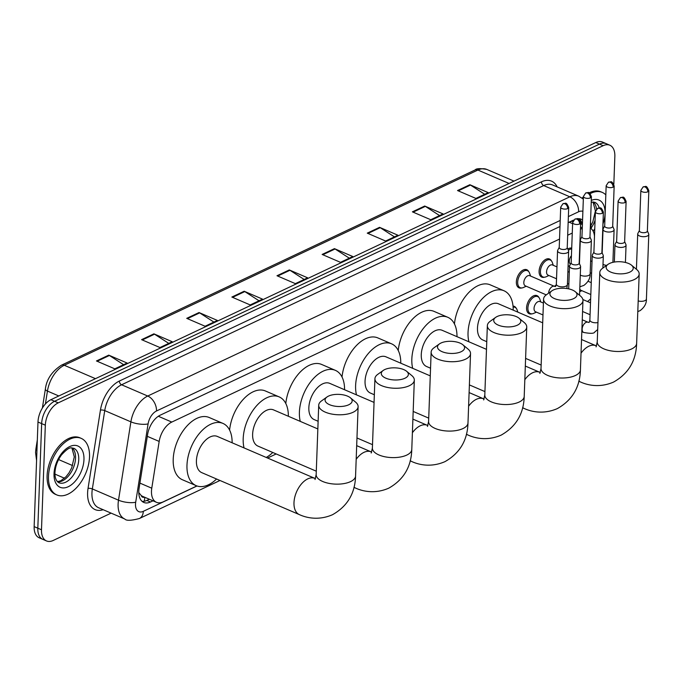 <?xml version="1.0" encoding="UTF-8"?>
<svg xmlns="http://www.w3.org/2000/svg" width="683" height="683" viewBox="0 0 683 683"><rect width="100%" height="100%" fill="white"/><g stroke="black" fill="none" stroke-linecap="round" stroke-linejoin="round"><path stroke-width="1.02" d="M521.727 287.944A9.852 5.763 -66.7 0 1 519.029 287.85A9.852 5.763 -66.7 0 1 516.357 281.9A9.852 5.763 -66.7 0 1 520.096 272.508A9.852 5.763 -66.7 0 1 526.815 269.742A9.852 5.763 -66.7 0 1 528.736 271.646M544.462 277.213A9.852 5.763 -66.7 0 1 541.764 277.127A9.852 5.763 -66.7 0 1 539.092 271.168A9.852 5.763 -66.7 0 1 542.831 261.777A9.852 5.763 -66.7 0 1 549.542 259.019A9.852 5.763 -66.7 0 1 551.463 260.915M567.821 249.03A9.852 5.763 -66.7 0 1 571.714 248.1M513.027 306.095A9.852 5.763 -66.7 0 1 514.299 306.377A9.852 5.763 -66.7 0 1 516.22 308.272M531.946 313.839A9.852 5.763 -66.7 0 1 529.248 313.753A9.852 5.763 -66.7 0 1 526.576 307.794A9.852 5.763 -66.7 0 1 530.315 298.411A9.852 5.763 -66.7 0 1 537.034 295.645A9.852 5.763 -66.7 0 1 538.955 297.54M554.434 286.314A9.852 5.763 -66.7 0 1 556.227 285.144M559.531 239.076L171.8 422.068A18.475 10.808 113.3 0 0 159.173 441.431L151.771 488.2A18.475 10.808 113.3 0 0 151.481 491.154A18.475 10.808 113.3 0 0 156.492 502.321A18.475 10.808 113.3 0 0 163.186 501.86L196.9 485.946M138.794 492.87A18.475 5.976 -171 0 0 138.99 492.844L141.168 495.448A6.156 3.603 113.3 0 0 144.489 497.164M156.492 502.321L142.721 496.404A18.475 10.808 -66.7 0 1 141.168 495.448M572.96 221.155L570.331 221.625M582.266 228.344L580.422 229.215M572.269 233.065L567.684 235.225M594.483 236.292L594.458 236.002A18.475 10.808 113.3 0 0 590.291 228.002M587.414 301.502A18.475 10.808 113.3 0 0 590.65 298.821M559.992 226.5L160.223 415.179A18.475 10.808 113.3 0 0 147.596 434.542L139.084 488.328A18.475 10.808 113.3 0 0 138.794 491.282A18.475 10.808 113.3 0 0 143.806 502.449A18.475 10.808 113.3 0 0 150.499 501.988L152.983 500.818M149.312 499.239L146.828 500.408A18.475 10.808 -66.7 0 1 142.098 501.365M111.116 513.129L53.197 540.466A18.475 10.808 -66.7 0 1 46.504 540.936A18.475 10.808 -66.7 0 1 41.492 529.769L45.326 425.185A18.475 10.808 -66.7 0 1 58.243 402.859L603.149 145.692A18.475 10.808 -66.7 0 1 609.842 145.223A18.475 10.808 -66.7 0 1 614.845 156.39L613.829 184.231M46.504 540.936L39.162 537.777A18.475 10.808 -66.7 0 1 34.15 526.61L37.983 422.026L41.654 423.605A18.475 10.808 -66.7 0 1 54.572 401.28L599.478 144.113A18.475 10.808 -66.7 0 1 606.171 143.643A18.475 10.808 -66.7 0 0 599.478 144.113L54.572 401.28A18.475 10.808 -66.7 0 0 41.654 423.605L37.821 528.19L41.654 423.605L45.326 425.185M42.833 539.357A18.475 10.808 -66.7 0 1 37.821 528.19A18.475 10.808 -66.7 0 0 42.833 539.357M573.635 220.063L568.145 222.658M582.565 220.054A18.475 10.808 113.3 0 0 581.148 219.209A18.475 10.808 113.3 0 0 577.408 218.765M579.193 218.714A18.475 10.808 -66.7 0 1 582.172 224.451M37.983 422.026A18.475 10.808 -66.7 0 1 50.901 399.7L595.798 142.534A18.475 10.808 -66.7 0 1 602.491 142.064L609.842 145.223M379.569 227.337L397.933 235.225L385.622 241.039L367.266 233.142L379.569 227.337A4.926 3.33 -115.3 0 1 380.209 227.678L367.975 233.449M424.706 206.035L443.062 213.924L430.76 219.738L412.395 211.841L424.706 206.035A4.926 3.33 -115.3 0 1 425.347 206.368L413.113 212.148M469.844 184.726L488.2 192.623L475.889 198.429L457.533 190.54L469.844 184.726A4.926 3.33 -115.3 0 1 470.476 185.067L458.242 190.847M244.164 291.24L262.528 299.128L250.217 304.942L231.861 297.045L244.164 291.24A4.926 3.33 -115.3 0 1 244.804 291.581L232.57 297.353M199.035 312.541L217.39 320.438L205.079 326.243L186.724 318.346L199.035 312.541A4.926 3.33 -115.3 0 1 199.667 312.882L187.432 318.654M153.897 333.842L172.253 341.739L159.95 347.545L141.586 339.656L153.897 333.842A4.926 3.33 -115.3 0 1 154.529 334.183L142.303 339.955M108.759 355.143L127.123 363.04L114.812 368.846L96.457 360.957L108.759 355.143A4.926 3.33 -115.3 0 1 109.4 355.484L97.165 361.256M334.439 248.638L352.795 256.526L340.484 262.34L322.128 254.443L334.439 248.638A4.926 3.33 -115.3 0 1 335.071 248.979L322.837 254.75M289.302 269.939L307.657 277.827L295.355 283.641L276.991 275.744L289.302 269.939A4.926 3.33 -115.3 0 1 289.942 270.28L277.708 276.052M304.174 279.475L289.942 270.28M349.303 258.174L335.071 248.979M123.632 364.688L109.4 355.484M168.769 343.387L154.529 334.183M213.899 322.086L199.667 312.882M259.036 300.776L244.804 291.581M484.708 194.271L470.476 185.067M439.579 215.572L425.347 206.368M394.441 236.873L380.209 227.678M89.516 456.961A30.795 18.014 -66.7 0 1 77.819 486.305A30.795 18.014 -66.7 0 1 56.834 494.936A30.795 18.014 -66.7 0 1 48.484 476.324A30.795 18.014 -66.7 0 1 60.172 446.981A30.795 18.014 -66.7 0 1 81.157 438.349A30.795 18.014 -66.7 0 1 89.516 456.961M56.834 494.936L55.451 494.347A30.795 18.014 -66.7 0 1 47.101 475.735A30.795 18.014 -66.7 0 1 58.798 446.392A30.795 18.014 -66.7 0 1 79.783 437.752L81.157 438.349M348.714 404.78A13.549 6.07 2.1 0 0 350.447 397.839A13.549 6.07 2.1 0 0 328.514 396.097A13.549 6.07 2.1 0 0 327.003 396.977A13.549 6.07 2.1 0 0 330.581 405.096A13.549 6.07 2.1 0 0 348.714 404.78M350.447 397.839L355.63 402.159A19.713 8.828 -177.9 0 1 358.114 406.667A19.713 8.828 -177.9 0 1 353.102 412.259A19.713 8.828 -177.9 0 1 331.238 413.958A19.713 8.828 -177.9 0 1 318.713 405.224A19.713 8.828 -177.9 0 1 321.522 400.904L327.003 396.977M299.333 514.598A19.713 11.534 113.3 0 1 293.989 502.688A19.713 11.534 113.3 0 1 307.768 478.877A19.713 11.534 113.3 0 1 314.906 478.382L217.331 436.428A19.713 11.534 113.3 0 0 203.901 441.952A19.713 11.534 113.3 0 0 196.414 460.735A19.713 11.534 113.3 0 0 201.758 472.645L299.333 514.598C306.223 517.774 318.534 520.813 332.519 514.709C347.399 506.299 355.075 493.399 355.57 476.025L358.114 406.667M216.562 479.014A33.877 19.816 -66.7 0 1 196.166 485.656A33.877 19.816 -66.7 0 1 186.98 465.183A33.877 19.816 -66.7 0 1 199.837 432.911A33.877 19.816 -66.7 0 1 222.923 423.409A33.877 19.816 -66.7 0 1 232.135 442.789M196.166 485.656L182.395 479.739A33.877 19.816 -66.7 0 1 173.209 459.266A33.877 19.816 -66.7 0 1 186.075 426.986A33.877 19.816 -66.7 0 1 209.16 417.492L222.923 423.409M404.925 378.254A13.549 6.07 2.1 0 0 406.658 371.304A13.549 6.07 2.1 0 0 384.734 369.571A13.549 6.07 2.1 0 0 383.214 370.451A13.549 6.07 2.1 0 0 386.791 378.561A13.549 6.07 2.1 0 0 404.925 378.254M406.658 371.304L411.84 375.624A19.713 8.828 -177.9 0 1 414.325 380.141A19.713 8.828 -177.9 0 1 409.313 385.733A19.713 8.828 -177.9 0 1 387.449 387.432A19.713 8.828 -177.9 0 1 374.924 378.698A19.713 8.828 -177.9 0 1 377.733 374.378L383.214 370.451M317.843 428.941L273.541 409.894A19.713 11.534 113.3 0 0 260.112 415.418A19.713 11.534 113.3 0 0 252.625 434.2A19.713 11.534 113.3 0 0 257.969 446.11L316.297 471.193M272.782 452.479A33.877 19.816 -66.7 0 1 266.233 457.456M244.053 447.92A33.877 19.816 -66.7 0 1 243.191 438.657A33.877 19.816 -66.7 0 1 256.057 406.376A33.877 19.816 -66.7 0 1 279.142 396.883A33.877 19.816 -66.7 0 1 288.354 416.263M229.599 430.085A33.877 19.816 -66.7 0 1 265.371 390.958L279.142 396.883M461.136 351.719A13.549 6.07 2.1 0 0 462.878 344.778A13.549 6.07 2.1 0 0 440.945 343.037A13.549 6.07 2.1 0 0 439.434 343.916A13.549 6.07 2.1 0 0 443.002 352.035A13.549 6.07 2.1 0 0 461.136 351.719M462.878 344.778L468.051 349.098A19.713 8.828 -177.9 0 1 470.536 353.606A19.713 8.828 -177.9 0 1 465.524 359.198A19.713 8.828 -177.9 0 1 443.66 360.897A19.713 8.828 -177.9 0 1 431.144 352.163A19.713 8.828 -177.9 0 1 433.953 347.843L439.434 343.916M374.062 402.415L329.752 383.368A19.713 11.534 113.3 0 0 316.323 388.892A19.713 11.534 113.3 0 0 308.844 407.674A19.713 11.534 113.3 0 0 314.189 419.584L318.124 421.274M300.264 421.385A33.877 19.816 -66.7 0 1 299.402 412.122A33.877 19.816 -66.7 0 1 312.268 379.85A33.877 19.816 -66.7 0 1 335.353 370.348A33.877 19.816 -66.7 0 1 344.565 389.728M285.81 403.559A33.877 19.816 -66.7 0 1 321.582 364.432L335.353 370.348M517.355 325.193A13.549 6.07 2.1 0 0 519.089 318.244A13.549 6.07 2.1 0 0 497.156 316.511A13.549 6.07 2.1 0 0 495.645 317.39A13.549 6.07 2.1 0 0 499.222 325.501A13.549 6.07 2.1 0 0 517.355 325.193M519.089 318.244L524.271 322.564A19.713 8.828 -177.9 0 1 526.747 327.08A19.713 8.828 -177.9 0 1 521.744 332.672A19.713 8.828 -177.9 0 1 499.871 334.363A19.713 8.828 -177.9 0 1 487.355 325.637A19.713 8.828 -177.9 0 1 490.163 321.317L495.645 317.39M430.273 375.881L385.972 356.833A19.713 11.534 113.3 0 0 372.542 362.357A19.713 11.534 113.3 0 0 365.055 381.14A19.713 11.534 113.3 0 0 370.399 393.049L374.344 394.748M356.483 394.859A33.877 19.816 -66.7 0 1 355.612 385.596A33.877 19.816 -66.7 0 1 368.478 353.316A33.877 19.816 -66.7 0 1 391.564 343.822A33.877 19.816 -66.7 0 1 400.776 363.202M342.029 377.025A33.877 19.816 -66.7 0 1 377.793 337.897L391.564 343.822M573.566 298.659A13.549 6.07 2.1 0 0 575.299 291.718A13.549 6.07 2.1 0 0 553.375 289.976A13.549 6.07 2.1 0 0 551.855 290.856A13.549 6.07 2.1 0 0 555.433 298.975A13.549 6.07 2.1 0 0 573.566 298.659M575.299 291.718L580.482 296.038A19.713 8.828 -177.9 0 1 582.966 300.546A19.713 8.828 -177.9 0 1 577.955 306.138A19.713 8.828 -177.9 0 1 556.09 307.837A19.713 8.828 -177.9 0 1 543.566 299.103A19.713 8.828 -177.9 0 1 546.374 294.783L551.855 290.856M486.484 349.354L442.183 330.307A19.713 11.534 113.3 0 0 428.753 335.831A19.713 11.534 113.3 0 0 421.266 354.614A19.713 11.534 113.3 0 0 426.61 366.523L430.555 368.214M412.694 368.325A33.877 19.816 -66.7 0 1 411.832 359.062A33.877 19.816 -66.7 0 1 424.698 326.79A33.877 19.816 -66.7 0 1 447.783 317.288A33.877 19.816 -66.7 0 1 456.987 336.668M398.24 350.499A33.877 19.816 -66.7 0 1 434.012 311.371L447.783 317.288M629.777 272.133A13.549 6.07 2.1 0 0 631.519 265.183A13.549 6.07 2.1 0 0 609.586 263.45A13.549 6.07 2.1 0 0 608.066 264.33A13.549 6.07 2.1 0 0 611.644 272.44A13.549 6.07 2.1 0 0 629.777 272.133M631.519 265.183L636.693 269.503A19.713 8.828 -177.9 0 1 639.177 274.02A19.713 8.828 -177.9 0 1 634.165 279.612A19.713 8.828 -177.9 0 1 612.301 281.302A19.713 8.828 -177.9 0 1 599.785 272.568A19.713 8.828 -177.9 0 1 602.594 268.257L608.066 264.33M542.695 322.82L498.394 303.773A19.713 11.534 113.3 0 0 484.964 309.297A19.713 11.534 113.3 0 0 477.485 328.079A19.713 11.534 113.3 0 0 482.83 339.989L486.766 341.688M468.905 341.799A33.877 19.816 -66.7 0 1 468.043 332.536A33.877 19.816 -66.7 0 1 480.909 300.255A33.877 19.816 -66.7 0 1 503.994 290.762A33.877 19.816 -66.7 0 1 513.206 310.142M454.451 323.964A33.877 19.816 -66.7 0 1 490.223 284.837L503.994 290.762M602.816 235.097A30.795 18.014 -66.7 0 1 602.526 235.541M590.172 193.648A30.795 18.014 -66.7 0 1 602.261 192.41A30.795 18.014 -66.7 0 1 605.83 194.886M582.095 198.104A30.795 18.014 -66.7 0 1 583.419 196.858M589.062 192.922A30.795 18.014 -66.7 0 1 600.886 191.812L602.261 192.41M571.176 262.759L569.656 265.678A5.541 2.484 2.1 0 0 569.511 266.199A5.541 2.484 2.1 0 0 571.355 268.137A5.541 2.484 2.1 0 0 579.184 268.171A5.541 2.484 2.1 0 0 580.593 266.601A5.541 2.484 2.1 0 0 580.49 266.08L579.184 263.057M579.636 223.973A4.004 1.793 2.1 0 1 575.197 224.323A4.004 1.793 2.1 0 1 572.653 222.547L571.167 262.946A4.004 1.793 2.1 0 0 572.508 264.355A4.004 1.793 2.1 0 0 578.16 264.381A4.004 1.793 2.1 0 0 579.175 263.245L580.652 222.837C577.861 216.417 577.673 219.209 574.949 219.072A4.004 2.706 -115.3 0 1 576.785 219.115A4.004 2.706 64.7 0 1 579.636 223.973A4.004 1.793 2.1 0 0 580.652 222.837M513.112 307.111A9.238 5.404 -66.7 0 1 514.973 307.333A9.238 5.404 -66.7 0 1 517.082 309.834L517.876 312.148M542.985 314.965L535.54 311.764A5.541 3.244 -66.7 0 1 534.038 308.417A5.541 3.244 -66.7 0 1 536.146 303.132A5.541 3.244 -66.7 0 1 539.92 301.579L543.42 303.09M536.42 312.14L533.679 313.386A9.238 5.404 -66.7 0 1 530.409 313.582A9.238 5.404 -66.7 0 1 527.908 307.999A9.238 5.404 -66.7 0 1 531.417 299.197A9.238 5.404 -66.7 0 1 537.709 296.61A9.238 5.404 -66.7 0 1 539.818 299.111L540.799 301.954M593.911 252.036L592.383 254.955A5.541 2.484 2.1 0 0 592.246 255.468A5.541 2.484 2.1 0 0 594.09 257.414A5.541 2.484 2.1 0 0 601.911 257.448A5.541 2.484 2.1 0 0 603.32 255.877A5.541 2.484 2.1 0 0 603.217 255.348L601.911 252.326M602.372 213.25A4.004 1.793 2.1 0 1 597.924 213.591A4.004 1.793 2.1 0 1 595.388 211.815L593.903 252.223A4.004 1.793 2.1 0 0 595.235 253.624A4.004 1.793 2.1 0 0 600.886 253.649A4.004 1.793 2.1 0 0 601.902 252.514L603.388 212.114C600.588 205.685 600.4 208.486 597.676 208.341A4.004 2.706 -115.3 0 1 599.52 208.392A4.004 2.706 64.7 0 1 602.372 213.25A4.004 1.793 2.1 0 0 603.388 212.114M616.638 241.304L615.118 244.224A5.541 2.484 2.1 0 0 614.973 244.736A5.541 2.484 2.1 0 0 616.826 246.683A5.541 2.484 2.1 0 0 624.646 246.717A5.541 2.484 2.1 0 0 626.055 245.146A5.541 2.484 2.1 0 0 625.952 244.625L624.646 241.594M625.099 202.518A4.004 1.793 2.1 0 1 620.659 202.868A4.004 1.793 2.1 0 1 618.115 201.092L616.638 241.492A4.004 1.793 2.1 0 0 617.97 242.9A4.004 1.793 2.1 0 0 623.622 242.926A4.004 1.793 2.1 0 0 624.638 241.782L626.115 201.383C623.323 194.962 623.135 197.754 620.412 197.618A4.004 2.706 -115.3 0 1 622.247 197.66A4.004 2.706 64.7 0 1 625.099 202.518A4.004 1.793 2.1 0 0 626.115 201.383M590.812 294.527L581.002 290.309A5.541 3.244 -66.7 0 1 579.773 288.9M639.373 230.572L637.845 233.501A5.541 2.484 2.1 0 0 637.709 234.013A5.541 2.484 2.1 0 0 639.553 235.959A5.541 2.484 2.1 0 0 647.373 235.994A5.541 2.484 2.1 0 0 648.79 234.414A5.541 2.484 2.1 0 0 648.679 233.893L647.373 230.871M647.834 191.795A4.004 1.793 2.1 0 1 643.395 192.136A4.004 1.793 2.1 0 1 640.85 190.361L639.365 230.76A4.004 1.793 2.1 0 0 640.697 232.169A4.004 1.793 2.1 0 0 646.349 232.194A4.004 1.793 2.1 0 0 647.364 231.059L648.85 190.659C646.05 184.231 645.87 187.022 643.138 186.886A4.004 2.706 -115.3 0 1 644.983 186.929A4.004 2.706 64.7 0 1 647.834 191.795A4.004 1.793 2.1 0 0 648.85 190.659M546.263 294.868L525.321 285.861A5.541 3.244 -66.7 0 1 523.818 282.514A5.541 3.244 -66.7 0 1 525.927 277.23A5.541 3.244 -66.7 0 1 529.701 275.676L554.485 286.339A5.541 3.244 -66.7 0 0 552.248 286.595A5.541 3.244 -66.7 0 0 548.603 293.169A5.541 3.244 -66.7 0 1 548.603 293.169M559.232 247.374L557.704 250.294A5.541 2.484 2.1 0 0 557.559 250.806A5.541 2.484 2.1 0 0 559.411 252.753A5.541 2.484 2.1 0 0 565.319 253.35A5.541 2.484 2.1 0 0 568.64 251.216A5.541 2.484 2.1 0 0 568.538 250.695L567.231 247.664M526.2 286.245L523.46 287.492A9.238 5.404 -66.7 0 1 520.19 287.68A9.238 5.404 -66.7 0 1 517.688 282.096A9.238 5.404 -66.7 0 1 521.197 273.294A9.238 5.404 -66.7 0 1 527.489 270.707A9.238 5.404 -66.7 0 1 529.598 273.209L530.58 276.052M567.684 208.588A4.004 1.793 2.1 0 1 563.244 208.93A4.004 1.793 2.1 0 1 560.7 207.162L559.223 247.562A4.004 1.793 2.1 0 0 560.555 248.962A4.004 1.793 2.1 0 0 566.207 248.988A4.004 1.793 2.1 0 0 567.223 247.852L568.708 207.453C565.908 201.024 565.72 203.824 562.997 203.688A4.004 2.706 -115.3 0 1 564.832 203.73A4.004 2.706 64.7 0 1 567.684 208.588A4.004 1.793 2.1 0 0 568.708 207.453M556.534 278.784L548.056 275.138A5.541 3.244 -66.7 0 1 546.554 271.783A5.541 3.244 -66.7 0 1 548.654 266.507A5.541 3.244 -66.7 0 1 552.436 264.953L556.969 266.899M581.959 236.642L580.43 239.562A5.541 2.484 2.1 0 0 580.294 240.075A5.541 2.484 2.1 0 0 582.138 242.021A5.541 2.484 2.1 0 0 588.054 242.619A5.541 2.484 2.1 0 0 591.376 240.484A5.541 2.484 2.1 0 0 591.273 239.964L589.958 236.933M548.927 275.514L546.187 276.76A9.238 5.404 -66.7 0 1 542.925 276.957A9.238 5.404 -66.7 0 1 540.415 271.373A9.238 5.404 -66.7 0 1 543.924 262.571A9.238 5.404 -66.7 0 1 550.225 259.975A9.238 5.404 -66.7 0 1 552.325 262.477L553.307 265.328M590.419 197.857A4.004 1.793 2.1 0 1 585.98 198.207A4.004 1.793 2.1 0 1 583.436 196.431L581.95 236.83A4.004 1.793 2.1 0 0 583.291 238.239A4.004 1.793 2.1 0 0 588.934 238.265A4.004 1.793 2.1 0 0 589.958 237.129L591.435 196.721C588.644 190.301 588.456 193.093 585.724 192.956A4.004 2.706 -115.3 0 1 587.568 192.999A4.004 2.706 64.7 0 1 590.419 197.857A4.004 1.793 2.1 0 0 591.435 196.721M570.425 264.201A5.541 3.244 -66.7 0 1 569.28 261.06A5.541 3.244 -66.7 0 1 571.44 255.715M604.694 225.911L603.166 228.839A5.541 2.484 2.1 0 0 603.021 229.351A5.541 2.484 2.1 0 0 604.873 231.298A5.541 2.484 2.1 0 0 610.79 231.896A5.541 2.484 2.1 0 0 614.102 229.753A5.541 2.484 2.1 0 0 614 229.232L612.694 226.21M569.639 265.704L568.922 266.029A9.238 5.404 -66.7 0 1 568.085 266.336M613.155 187.133A4.004 1.793 2.1 0 1 608.707 187.475A4.004 1.793 2.1 0 1 606.163 185.699L604.686 226.107A4.004 1.793 2.1 0 0 606.017 227.507A4.004 1.793 2.1 0 0 611.669 227.533A4.004 1.793 2.1 0 0 612.685 226.397L614.171 185.998C611.37 179.569 611.183 182.37 608.459 182.224A4.004 2.706 -115.3 0 1 610.295 182.267A4.004 2.706 64.7 0 1 613.155 187.133A4.004 1.793 2.1 0 0 614.171 185.998M568.35 250.243A9.238 5.404 -66.7 0 1 571.68 248.988M139.913 483.103L151.771 488.2M144.805 497.301A18.475 12.499 64.7 0 1 144.139 501.279M579.449 218.953A18.475 10.313 174.2 0 1 579.269 219.661M147.315 436.335L159.173 441.431M158.319 416.271L171.8 422.068M569.144 222.188L572.61 223.683M580.499 227.072L582.283 227.84M146.828 500.408L150.499 501.988M560.214 220.447L156.509 410.978A12.32 7.206 113.3 0 0 148.091 423.895L135.695 502.227A12.32 7.206 113.3 0 0 135.499 504.199A12.32 7.206 113.3 0 0 143.302 511.336L197.011 485.98M124.793 519.012A24.639 14.411 -66.7 0 1 118.108 504.122A24.639 14.411 -66.7 0 1 118.501 500.187L92.342 488.934A24.639 14.411 113.3 0 0 91.949 492.878A24.639 14.411 113.3 0 0 98.634 507.768L124.793 519.012C126.278 520.847 131.145 520.685 139.375 518.525A12.32 8.333 -115.3 0 0 143.302 511.336M103.159 509.714A27.721 16.213 -66.7 0 1 87.603 492.861A27.721 16.213 -66.7 0 1 88.039 488.422L100.444 410.09A27.721 16.213 -66.7 0 1 119.38 381.037L541.491 181.823A27.721 16.213 -66.7 0 1 557.132 186.886M58.243 402.859L50.901 399.7M41.492 529.769L34.15 526.61M603.149 145.692L595.798 142.534M135.695 502.227A12.32 3.987 -171 0 1 118.501 500.187L130.897 421.846L104.738 410.603L92.342 488.934A3.082 0.999 9 0 0 88.039 488.422M148.091 423.895A12.32 3.987 -171 0 1 130.897 421.846A24.639 14.411 -66.7 0 1 147.733 396.029L121.574 384.777A24.639 14.411 113.3 0 0 104.738 410.603A3.082 0.999 9 0 0 100.444 410.09M156.509 410.978A12.32 8.333 -115.3 0 0 147.733 396.029L569.844 196.806L543.685 185.563L121.574 384.777A3.082 2.083 64.7 0 1 119.38 381.037M582.889 211.371A12.32 7.206 113.3 0 0 578.621 211.764A12.32 8.333 -115.3 0 0 569.844 196.806A24.639 14.411 -66.7 0 1 578.766 196.192L552.607 184.939A24.639 14.411 113.3 0 0 543.685 185.563A3.082 2.083 64.7 0 1 541.491 181.823M578.621 211.764L568.367 216.596M58.584 459.557L72.577 465.575M36.95 450.165A6.156 1.989 -171 0 1 35.926 448.791L37.326 439.912M95.466 378.672L64.27 365.26A6.156 4.166 -115.3 0 0 61.436 365.192L475.052 169.982A6.156 4.166 64.7 0 1 477.887 170.05L64.27 365.26A24.639 14.411 113.3 0 0 47.443 391.077A6.156 1.989 -171 0 1 45.36 389.165C46.512 379.424 51.874 371.432 61.436 365.192M475.052 169.982C476.23 168.436 480.149 168.249 486.808 169.427A24.639 14.411 113.3 0 0 477.887 170.05L509.083 183.462M58.815 395.969L47.443 391.077L45.402 403.969M78.75 459.557A18.774 10.979 -66.7 0 1 71.621 477.443A18.774 10.979 -66.7 0 1 58.823 482.702C56.066 480.926 54.785 477.571 54.964 472.653C55.314 466.412 57.466 460.53 61.419 455.006C70.656 444.898 71.433 448.535 73.662 448.21A18.774 10.979 -66.7 0 1 78.75 459.557M83.966 459.574A22.471 13.148 -66.7 0 1 68.257 486.723A22.471 13.148 -66.7 0 1 54.025 473.703A22.471 13.148 -66.7 0 1 69.734 446.562A22.471 13.148 -66.7 0 1 83.966 459.574M72.116 447.869A18.774 10.979 -66.7 0 1 75.54 458.173A18.774 10.979 -66.7 0 1 57.526 481.822M315.017 479.526L316.169 474.583A19.713 8.828 2.1 0 0 328.694 483.316A19.713 8.828 2.1 0 0 350.558 481.617A19.713 8.828 2.1 0 0 355.57 476.025M354.025 487.158A19.713 11.534 113.3 0 0 355.544 488.063C362.442 491.239 374.745 494.279 388.729 488.183C403.61 479.765 411.294 466.873 411.781 449.491L414.325 380.141M371.228 453L372.389 448.048A19.713 8.828 2.1 0 0 384.905 456.782A19.713 8.828 2.1 0 0 406.769 455.083A19.713 8.828 2.1 0 0 411.781 449.491M356.68 445.64L371.117 451.847A19.713 11.534 113.3 0 0 363.979 452.342A19.713 11.534 113.3 0 0 356.185 459.292M410.235 460.632A19.713 11.534 113.3 0 0 411.764 461.537C418.653 464.713 430.964 467.744 444.949 461.648C459.821 453.239 467.505 440.339 467.992 422.965L470.536 353.606M427.447 426.465L428.6 421.522A19.713 8.828 2.1 0 0 441.116 430.256A19.713 8.828 2.1 0 0 462.98 428.557A19.713 8.828 2.1 0 0 467.992 422.965M412.891 419.114L427.336 425.321A19.713 11.534 113.3 0 0 420.19 425.816A19.713 11.534 113.3 0 0 412.395 432.757M466.455 434.098A19.713 11.534 113.3 0 0 467.975 435.003C474.864 438.179 487.175 441.218 501.16 435.122C516.041 426.704 523.716 413.813 524.211 396.43L526.747 327.08M483.658 399.939L484.81 394.987A19.713 8.828 2.1 0 0 497.335 403.721A19.713 8.828 2.1 0 0 519.2 402.022A19.713 8.828 2.1 0 0 524.211 396.43M469.11 392.58L483.547 398.787A19.713 11.534 113.3 0 0 476.41 399.282A19.713 11.534 113.3 0 0 468.606 406.231M522.666 407.572A19.713 11.534 113.3 0 0 524.185 408.477C531.084 411.653 543.386 414.683 557.371 408.588C572.252 400.178 579.935 387.278 580.422 369.904L582.966 300.546M539.869 373.405L541.021 368.461A19.713 8.828 2.1 0 0 553.546 377.187A19.713 8.828 2.1 0 0 575.41 375.496A19.713 8.828 2.1 0 0 580.422 369.904M525.321 366.054L539.758 372.261A19.713 11.534 113.3 0 0 532.62 372.756A19.713 11.534 113.3 0 0 524.817 379.697M578.877 381.037A19.713 11.534 113.3 0 0 580.405 381.942C587.295 385.118 599.606 388.157 613.59 382.062C628.462 373.644 636.146 360.752 636.633 343.37L639.177 274.02M596.08 346.879L597.241 341.927A19.713 8.828 2.1 0 0 609.757 350.661A19.713 8.828 2.1 0 0 631.621 348.962A19.713 8.828 2.1 0 0 636.633 343.37M581.532 339.519L595.977 345.726A19.713 11.534 113.3 0 0 588.831 346.221A19.713 11.534 113.3 0 0 581.037 353.171M594.765 228.805A18.774 10.979 -66.7 0 1 593.083 231.076M591.299 200.409A22.471 13.148 -66.7 0 1 605.07 213.634A22.471 13.148 -66.7 0 1 602.952 223.939M593.22 201.929A18.774 10.979 -66.7 0 1 596.532 209.16M591.239 202.185L594.765 202.27A18.774 10.979 -66.7 0 1 599.23 207.965M595.072 220.276A18.774 10.979 -66.7 0 1 591.085 228.096M597.693 329.548L594.705 332.058C594.184 333.577 590.496 333.714 583.641 332.45A5.541 3.244 -66.7 0 1 582.138 329.095A5.541 3.244 -66.7 0 1 585.783 322.521A5.541 3.244 -66.7 0 1 588.02 322.256L589.13 322.47L589.873 320.088A5.541 2.484 2.1 0 0 597.949 322.572M638.195 300.93A5.541 2.484 2.1 0 0 645.008 300.614A5.541 2.484 2.1 0 0 645.23 300.494A5.541 2.484 2.1 0 0 646.417 299.034L648.79 234.414M554.485 286.339L555.595 286.544L556.338 284.162A5.541 2.484 2.1 0 0 558.182 286.109A5.541 2.484 2.1 0 0 566.233 286.032A5.541 2.484 2.1 0 0 567.419 284.572L566.813 288.533M580.285 275.061A5.541 2.484 2.1 0 0 580.917 275.377A5.541 2.484 2.1 0 0 588.968 275.3A5.541 2.484 2.1 0 0 590.146 273.84C590.343 278.194 588.259 282.045 583.897 285.4L579.85 286.809M603.012 264.33A5.541 2.484 2.1 0 0 603.652 264.654A5.541 2.484 2.1 0 0 606.641 265.354M579.867 220.302L579.765 219.277M580.618 223.776L582.403 224.545M583.333 199.12L578.766 196.192M591.136 228.609L590.496 222.299M590.547 301.801L589.958 302.595M139.375 518.525L219.994 480.482M267.565 458.028L276.205 453.947M36.575 460.521L35.559 452.488L35.926 448.791M42.372 408.05L45.36 389.165M486.808 169.427L514.017 181.132M54.964 474.122L64.501 478.228M57.372 481.669L60.796 480.772L65.986 476.768L69.051 472.807L71.715 467.804L74.302 456.876L71.903 447.869M316.169 474.583L318.713 405.224M314.906 478.382L315.478 478.604M353.965 487.389L355.544 488.063M372.389 448.048L374.924 378.698M371.117 451.847L371.689 452.069M356.961 437.974L372.508 444.659M410.184 460.854L411.764 461.537M428.6 421.522L431.144 352.163M427.336 425.321L427.899 425.543M413.172 411.448L428.719 418.124M466.395 434.328L467.975 435.003M484.81 394.987L487.355 325.637M483.547 398.787L484.119 399.009M469.392 384.913L484.939 391.598M522.606 407.794L524.185 408.477M541.021 368.461L543.566 299.103M539.758 372.261L540.33 372.483M525.603 358.379L541.149 365.064M578.825 381.268L580.405 381.942M597.241 341.927L599.785 272.568M595.977 345.726L596.541 345.948M590.846 225.749L592.818 221.864L595.405 210.936L593.006 201.929M572.653 222.547L574.949 219.072M579.543 295.252L580.593 266.601M514.973 307.333L513.061 306.513M568.683 288.875L569.511 266.199M595.388 211.815L597.676 208.341M581.822 331.665L583.641 332.45M530.409 313.582L527.652 312.396M602.876 268.052L603.32 255.877M582.258 319.781L588.02 322.256M537.709 296.61L534.951 295.415M589.873 320.088L592.246 255.468M618.115 201.092L620.412 197.618M582.565 311.482L590.069 314.709M625.423 262.46L626.055 245.146M582.872 299.547L590.505 302.825M614.341 262.059L614.973 244.736M640.85 190.361L643.138 186.886M646.417 299.034C646.605 303.389 644.521 307.248 640.167 310.594L637.802 311.627M581.882 290.685L579.671 291.692M588.054 281.268L591.247 282.642M636.411 269.273L637.709 234.013M560.7 207.162L562.997 203.688M556.338 284.162L557.559 250.806M520.19 287.68L517.432 286.493M567.419 284.572L568.64 251.216M527.489 270.707L524.732 269.52M583.436 196.431L585.724 192.956M567.462 283.479L568.854 284.077M579.432 263.629L580.294 240.075M542.925 276.957L540.159 275.77M567.897 271.595L569.289 272.201M590.146 273.84L591.376 240.484M550.225 259.975L547.459 258.789M606.163 185.699L608.459 182.224M590.189 272.748L591.589 273.354M602.158 252.898L603.021 229.351M590.624 260.872L592.024 261.469M612.907 262.332L614.102 229.753M571.697 248.706L570.194 248.066"/></g></svg>
